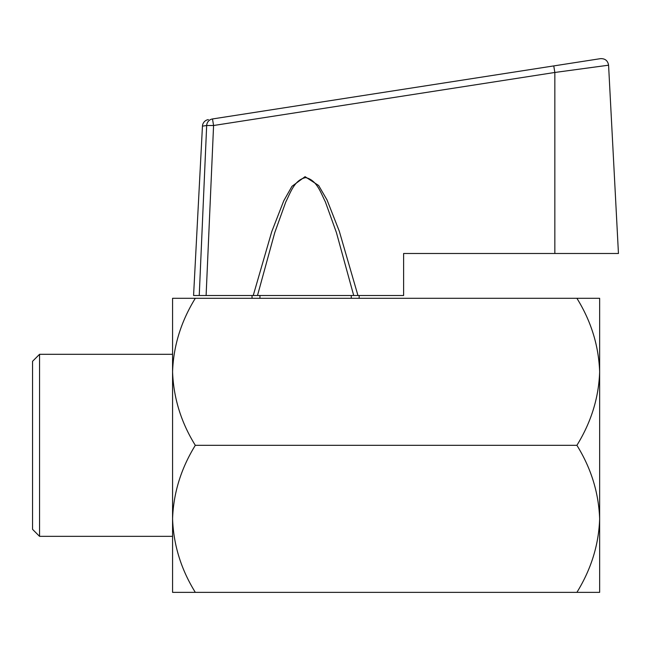 <?xml version="1.0" encoding="UTF-8"?>
<svg xmlns="http://www.w3.org/2000/svg" width="651" height="651" viewBox="0 0 651 651"><rect width="100%" height="100%" fill="white"/><g stroke="black" fill="none" stroke-linecap="round" stroke-linejoin="round"><path stroke-width="0.98" d="M305.596 104.486L265.689 110.686L305.596 104.486M554.839 253.491L554.839 72.464L608.579 65.198L554.839 72.464L553.765 65.914L600.515 58.647L212.503 118.954A6.998 6.901 81.2 0 0 206.676 125.505L202.453 126.148L206.676 125.505L199.239 295.497L206.676 125.505L213.577 125.505L206.107 295.497L253.239 295.497L271.736 231.699L283.755 200.809L291.965 186.316L305.075 176.673L318.632 185.494L327.03 199.947L339.269 231.129L357.952 295.497L353.705 295.497L336.421 232.578L325.378 201.883C320.772 192.851 316.874 179.912 305.596 177.625C294.211 179.961 290.395 193.005 285.756 202.022L274.755 232.643L257.495 295.497L253.239 295.497L403.612 295.497L403.612 253.491L618.45 253.491L608.579 65.198C607.798 60.673 605.105 58.492 600.515 58.647M208.369 119.597A6.998 6.998 0 0 0 202.453 126.148L193.575 295.497L206.107 295.497M359.157 295.497L359.157 298.296M576.9 298.296C591.116 321.187 598.7 345.689 599.644 371.811C598.782 397.631 591.198 422.141 576.9 445.325C591.116 468.215 598.7 492.717 599.644 518.839L599.644 298.296L172.572 298.296L172.572 371.811C173.443 345.99 181.027 321.488 195.316 298.296M39.548 536.343L32.55 529.336L32.55 361.313L39.548 354.307L39.548 536.343L172.572 536.343M576.9 592.353L599.644 592.353L599.644 518.839C598.782 544.659 591.198 569.161 576.9 592.353L195.316 592.353C181.1 569.462 173.524 544.96 172.572 518.839C173.443 493.019 181.027 468.517 195.316 445.325C181.1 422.434 173.524 397.932 172.572 371.811L172.572 592.353L195.316 592.353M576.9 445.325L195.316 445.325M351.255 298.296L351.255 295.497M259.944 295.497L259.944 298.296M592.41 67.387L598.326 66.589M601.076 66.215L608.579 65.198M212.503 118.954L213.577 125.505L554.839 72.464M39.548 354.307L172.572 354.307M252.035 295.497L252.035 298.296"/></g></svg>
